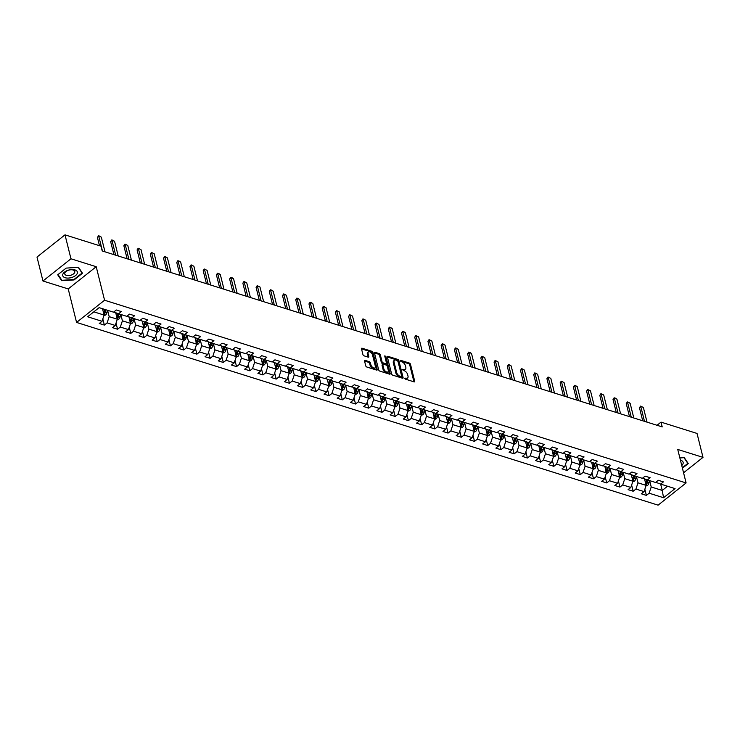 <?xml version="1.0" encoding="UTF-8"?>
<svg xmlns="http://www.w3.org/2000/svg" width="740" height="740" viewBox="0 0 740 740"><rect width="100%" height="100%" fill="white"/><g stroke="black" fill="none" stroke-linecap="round" stroke-linejoin="round"><path stroke-width="1.11" d="M404.512 378.26L405.252 379.093L414.095 381.877A1.138 0.629 51.6 0 0 414.567 381.831A1.138 0.629 51.6 0 0 414.696 381.193L410.478 364.284A1.138 0.629 51.6 0 0 409.405 363.081L400.571 360.306L400.155 360.778L402.042 361.98A3.645 2.026 51.6 0 1 405.455 365.819L405.807 367.234A3.645 2.026 51.6 0 1 405.409 369.251A3.645 2.026 51.6 0 1 403.892 369.399L402.329 369.519L404.225 370.712A3.645 2.026 51.6 0 1 407.629 374.56L407.981 375.966A3.645 2.026 51.6 0 1 407.592 377.992A3.645 2.026 51.6 0 1 406.075 378.14L404.512 378.26M365.153 360.389A1.138 0.629 51.6 0 0 364.681 360.436A1.138 0.629 51.6 0 0 364.552 361.065L365.736 365.81A1.138 0.629 51.6 0 0 366.8 367.012L376.623 370.102A1.138 0.629 51.6 0 0 377.095 370.055A1.138 0.629 51.6 0 0 377.215 369.417L372.997 352.508A1.138 0.629 51.6 0 0 371.933 351.306L362.119 348.226A1.138 0.629 51.6 0 0 361.647 348.272A1.138 0.629 51.6 0 0 361.518 348.901L362.952 354.636A1.138 0.629 51.6 0 0 364.015 355.829L368.215 357.152A1.138 0.629 51.6 0 0 368.687 357.106A1.138 0.629 51.6 0 0 368.816 356.476L368.104 353.628A3.052 1.693 51.6 0 1 368.437 351.944A3.052 1.693 51.6 0 1 370.721 352.36A3.052 1.693 51.6 0 1 372.553 355.034L375.328 366.161A3.052 1.693 51.6 0 1 375.004 367.854A3.052 1.693 51.6 0 1 372.72 367.438A3.052 1.693 51.6 0 1 370.879 364.764L370.416 362.914A1.138 0.629 51.6 0 0 369.353 361.712L365.153 360.389L364.524 360.889M96.219 266.714L70.966 258.787L65 234.848L37 257.058L42.966 280.996L68.219 288.924L76.572 322.437L104.571 300.227L96.219 266.714L68.219 288.924M683.566 472.786L703 457.366L677.748 449.439L686.1 482.943L104.571 300.227M703 457.366L697.034 433.437L661.014 422.124L657.028 425.278M65 234.848L101.01 246.17L102.203 250.953L662.207 426.906L661.014 422.124M391.608 373.94A1.138 0.629 51.6 0 0 392.672 375.143L402.486 378.223A1.138 0.629 51.6 0 0 402.967 378.177A1.138 0.629 51.6 0 0 403.087 377.548L398.869 360.639A1.138 0.629 51.6 0 0 397.805 359.437L387.991 356.347A1.138 0.629 51.6 0 0 387.51 356.393A1.138 0.629 51.6 0 0 387.39 357.032L391.608 373.94M389.555 374.163L379.74 371.082A1.138 0.629 51.6 0 1 378.677 369.88L374.459 352.962A1.138 0.629 51.6 0 1 374.579 352.332A1.138 0.629 51.6 0 1 375.05 352.286L379.25 353.609A1.138 0.629 51.6 0 1 380.323 354.802L382.034 361.666A1.138 0.629 51.6 0 0 383.098 362.868L385.882 363.747A1.138 0.629 51.6 0 0 386.354 363.692A1.138 0.629 51.6 0 0 386.483 363.062L384.698 355.921L385.864 356.292L390.156 373.487A1.138 0.629 51.6 0 1 390.026 374.116A1.138 0.629 51.6 0 1 389.555 374.163M76.572 322.437L658.101 505.152L686.1 482.943M104.349 325.082L107.115 322.89L115.246 325.452L112.489 327.644L117.567 329.235L120.333 327.052L128.464 329.605L125.708 331.798L130.795 333.389L133.552 331.206L141.692 333.759L138.926 335.951L144.013 337.551L146.77 335.359L154.91 337.912L152.144 340.104L157.232 341.704L159.997 339.512L168.128 342.065L165.371 344.257L170.45 345.858L173.215 343.665L181.346 346.218L178.59 348.411L183.668 350.011L186.434 347.818L194.574 350.371L191.808 352.564L196.896 354.164L199.652 351.972L207.792 354.525L205.026 356.717L210.114 358.317L212.87 356.125L221.01 358.678L218.245 360.87L223.332 362.471L226.098 360.278L234.228 362.831L231.472 365.024L236.55 366.624L239.316 364.432L247.447 366.985L244.69 369.177L249.778 370.777L252.534 368.585L260.674 371.147L257.909 373.33L262.996 374.93L265.752 372.738L273.893 375.3L271.127 377.483L276.214 379.084L278.98 376.891L287.111 379.454L284.354 381.646L289.433 383.237L292.198 381.045L300.329 383.607L297.572 385.799L302.66 387.39L305.417 385.198L313.557 387.76L310.791 389.952L315.878 391.543L318.635 389.36L326.775 391.913L324.009 394.106L329.096 395.697L331.862 393.514L339.993 396.067L337.236 398.259L342.315 399.85L345.081 397.667L353.211 400.22L350.455 402.412L355.533 404.012L358.299 401.82L366.439 404.373L363.673 406.565L368.761 408.166L371.517 405.973L379.657 408.526L376.891 410.719L381.979 412.319L384.745 410.127L392.875 412.68L390.11 414.872L395.197 416.472L397.963 414.28L406.094 416.833L403.337 419.025L408.415 420.625L411.181 418.433L419.312 420.986L416.555 423.178L421.643 424.779L424.399 422.586L432.539 425.139L429.774 427.332L434.861 428.932L437.618 426.74L445.757 429.293L442.992 431.485L448.079 433.085L450.845 430.893L458.976 433.455L456.219 435.638L461.298 437.238L464.063 435.046L472.194 437.608L469.438 439.791L474.525 441.392L477.282 439.199L485.421 441.762L482.656 443.945L487.743 445.545L490.5 443.353L498.64 445.915L495.874 448.107L500.962 449.698L503.727 447.506L511.858 450.068L509.102 452.26L514.18 453.851L516.946 451.659L525.076 454.221L522.32 456.414L527.398 458.005L530.164 455.822L538.304 458.375L535.538 460.567L540.626 462.158L543.382 459.975L551.522 462.528L548.756 464.72L553.844 466.32L556.61 464.128L564.74 466.681L561.975 468.873L567.062 470.474L569.828 468.281L577.959 470.834L575.202 473.026L580.28 474.627L583.046 472.435L591.186 474.988L588.42 477.18L593.508 478.78L596.264 476.588L604.404 479.141L601.639 481.333L606.726 482.933L609.482 480.741L617.623 483.294L614.857 485.486L619.944 487.087L622.71 484.894L630.841 487.447L628.084 489.64L633.163 491.24L635.928 489.048L644.059 491.601L641.303 493.793L646.39 495.393L649.147 493.201L663.558 497.724L675.056 488.604L660.654 484.08L663.41 481.888L658.323 480.288L655.566 482.48L647.426 479.927L650.192 477.735L645.104 476.135L642.348 478.327L634.208 475.774L636.974 473.582L631.886 471.981L629.12 474.174L620.99 471.621L623.746 469.428L618.668 467.828L615.902 470.02L607.771 467.467L610.528 465.275L605.44 463.675L602.684 465.867L594.544 463.305L597.31 461.122L592.222 459.522L589.466 461.714L581.326 459.151L584.091 456.969L579.004 455.368L576.238 457.561L568.107 454.998L570.864 452.806L565.785 451.215L563.02 453.407L554.889 450.845L557.646 448.653L552.567 447.062L549.802 449.254L541.662 446.692L544.427 444.5L539.34 442.909L536.583 445.101L528.443 442.539L531.209 440.346L526.121 438.755L523.356 440.938L515.225 438.385L517.991 436.193L512.903 434.602L510.138 436.785L502.007 434.232L504.763 432.04L499.685 430.44L496.919 432.632L488.779 430.079L491.545 427.887L486.457 426.286L483.701 428.479L475.561 425.925L478.327 423.733L473.239 422.133L470.483 424.325L462.343 421.772L465.108 419.58L460.021 417.98L457.255 420.172L449.125 417.619L451.881 415.427L446.803 413.827L444.037 416.019L435.906 413.466L438.663 411.274L433.575 409.673L430.819 411.865L422.679 409.312L425.445 407.12L420.357 405.52L417.601 407.712L409.461 405.159L412.226 402.967L407.139 401.367L404.373 403.559L396.242 401.006L398.999 398.814L393.921 397.214L391.155 399.406L383.024 396.844L385.781 394.661L380.693 393.06L377.937 395.253L369.796 392.69L372.562 390.507L367.475 388.907L364.718 391.099L356.578 388.537L359.344 386.345L354.257 384.754L351.491 386.946L343.36 384.384L346.117 382.192L341.038 380.601L338.272 382.793L330.142 380.231L332.898 378.038L327.82 376.447L325.054 378.63L316.914 376.077L319.68 373.885L314.593 372.294L311.836 374.477L303.696 371.924L306.462 369.732L301.374 368.132L298.618 370.324L290.478 367.771L293.243 365.579L288.156 363.978L285.39 366.171L277.26 363.618L280.016 361.425L274.938 359.825L272.172 362.017L264.041 359.464L266.798 357.272L261.71 355.672L258.954 357.864L250.814 355.311L253.579 353.119L248.492 351.519L245.736 353.711L237.596 351.158L240.361 348.966L235.274 347.365L232.508 349.558L224.377 347.005L227.134 344.812L222.056 343.212L219.29 345.404L211.159 342.851L213.916 340.659L208.828 339.059L206.072 341.251L197.931 338.698L200.697 336.506L195.61 334.906L192.853 337.098L184.713 334.536L187.479 332.353L182.392 330.752L179.626 332.945L171.495 330.382L174.251 328.199L169.173 326.599L166.408 328.791L158.277 326.229L161.033 324.046L155.955 322.446L153.189 324.638L145.049 322.076L147.815 319.884L142.728 318.293L139.971 320.485L131.831 317.923L134.597 315.73L129.509 314.139L126.744 316.332L118.613 313.769L121.379 311.577L116.291 309.986L113.525 312.169L99.123 307.646L87.616 316.766L102.028 321.299L99.262 323.491L104.349 325.082L102.814 318.931M115.699 312.724L117.318 319.218L109.187 316.664L107.596 310.31M114.413 311.466L114.635 312.345L118.613 313.769M109.187 316.664L107.115 322.89M117.318 319.218L115.246 325.452M128.917 316.877L130.536 323.371L122.405 320.818L120.824 314.463M127.632 315.629L127.854 316.498L131.831 317.923M122.405 320.818L120.333 327.052M130.536 323.371L128.464 329.605M142.145 321.031L143.763 327.524L135.624 324.971L134.042 318.616M140.859 319.782L141.072 320.651L145.049 322.076M135.624 324.971L133.552 331.206M143.763 327.524L141.692 333.759M155.363 325.184L156.982 331.677L148.842 329.124L147.26 322.769M154.077 323.935L154.29 324.805L158.277 326.229M148.842 329.124L146.77 335.359M156.982 331.677L154.91 337.912M168.581 329.337L170.2 335.84L162.069 333.278L160.478 326.923M167.296 328.088L167.508 328.958L171.495 330.382M162.069 333.278L159.997 339.512M170.2 335.84L168.128 342.065M181.799 333.5L183.418 339.993L175.287 337.431L173.697 331.076M180.514 332.242L180.736 333.111L184.713 334.536M175.287 337.431L173.215 343.665M183.418 339.993L181.346 346.218M195.018 337.653L196.646 344.146L188.506 341.584L186.924 335.229M193.732 336.395L193.954 337.264L197.931 338.698M188.506 341.584L186.434 347.818M196.646 344.146L194.574 350.371M208.245 341.806L209.864 348.3L201.724 345.737L200.142 339.392M206.96 340.548L207.172 341.418L211.159 342.851M201.724 345.737L199.652 351.972M209.864 348.3L207.792 354.525M221.464 345.959L223.082 352.453L214.942 349.891L213.361 343.545M220.178 344.701L220.391 345.571L224.377 347.005M214.942 349.891L212.87 356.125M223.082 352.453L221.01 358.678M234.682 350.113L236.301 356.606L228.17 354.053L226.579 347.698M233.396 348.855L233.618 349.724L237.596 351.158M228.17 354.053L226.098 360.278M236.301 356.606L234.228 362.831M247.9 354.266L249.519 360.759L241.388 358.206L239.806 351.851M246.614 353.008L246.836 353.877L250.814 355.311M241.388 358.206L239.316 364.432M249.519 360.759L247.447 366.985M261.127 358.419L262.746 364.913L254.606 362.36L253.025 356.005M259.842 357.161L260.055 358.031L264.041 359.464M254.606 362.36L252.534 368.585M262.746 364.913L260.674 371.147M274.346 362.572L275.964 369.066L267.825 366.513L266.243 360.158M273.06 361.314L273.273 362.193L277.26 363.618M267.825 366.513L265.752 372.738M275.964 369.066L273.893 375.3M287.564 366.726L289.183 373.219L281.052 370.666L279.461 364.311M286.278 365.468L286.5 366.346L290.478 367.771M281.052 370.666L278.98 376.891M289.183 373.219L287.111 379.454M300.782 370.879L302.401 377.372L294.27 374.819L292.689 368.464M299.496 369.621L299.719 370.5L303.696 371.924M294.27 374.819L292.198 381.045M302.401 377.372L300.329 383.607M314.01 375.032L315.629 381.526L307.489 378.973L305.907 372.618M312.724 373.774L312.937 374.653L316.914 376.077M307.489 378.973L305.417 385.198M315.629 381.526L313.557 387.76M327.228 379.185L328.847 385.679L320.707 383.126L319.125 376.771M325.942 377.927L326.155 378.806L330.142 380.231M320.707 383.126L318.635 389.36M328.847 385.679L326.775 391.913M340.446 383.339L342.065 389.832L333.934 387.279L332.343 380.924M339.161 382.09L339.382 382.959L343.36 384.384M333.934 387.279L331.862 393.514M342.065 389.832L339.993 396.067M353.664 387.492L355.283 393.985L347.153 391.432L345.571 385.078M352.379 386.243L352.601 387.113L356.578 388.537M347.153 391.432L345.081 397.667M355.283 393.985L353.211 400.22M366.883 391.645L368.511 398.148L360.371 395.586L358.789 389.231M365.597 390.396L365.819 391.266L369.796 392.69M360.371 395.586L358.299 401.82M368.511 398.148L366.439 404.373M380.11 395.798L381.729 402.301L373.589 399.739L372.007 393.384M378.825 394.55L379.037 395.419L383.024 396.844M373.589 399.739L371.517 405.973M381.729 402.301L379.657 408.526M393.329 399.961L394.947 406.454L386.807 403.892L385.226 397.537M392.043 398.703L392.256 399.572L396.242 401.006M386.807 403.892L384.745 410.127M394.947 406.454L392.875 412.68M406.547 404.114L408.166 410.608L400.035 408.045L398.444 401.69M405.261 402.856L405.483 403.726L409.461 405.159M400.035 408.045L397.963 414.28M408.166 410.608L406.094 416.833M419.765 408.267L421.384 414.761L413.253 412.199L411.671 405.853M418.479 407.009L418.701 407.879L422.679 409.312M413.253 412.199L411.181 418.433M421.384 414.761L419.312 420.986M432.993 412.421L434.611 418.914L426.471 416.352L424.889 410.006M431.707 411.163L431.92 412.032L435.906 413.466M426.471 416.352L424.399 422.586M434.611 418.914L432.539 425.139M446.211 416.574L447.829 423.067L439.69 420.514L438.108 414.16M444.925 415.316L445.138 416.185L449.125 417.619M439.69 420.514L437.618 426.74M447.829 423.067L445.757 429.293M459.429 420.727L461.048 427.221L452.917 424.668L451.326 418.313M458.143 419.469L458.365 420.339L462.343 421.772M452.917 424.668L450.845 430.893M461.048 427.221L458.976 433.455M472.647 424.88L474.266 431.374L466.135 428.821L464.554 422.466M471.362 423.622L471.584 424.492L475.561 425.925M466.135 428.821L464.063 435.046M474.266 431.374L472.194 437.608M485.875 429.034L487.493 435.527L479.354 432.974L477.772 426.619M484.589 427.776L484.802 428.654L488.779 430.079M479.354 432.974L477.282 439.199M487.493 435.527L485.421 441.762M499.093 433.187L500.712 439.68L492.572 437.127L490.99 430.773M497.807 431.929L498.02 432.808L502.007 434.232M492.572 437.127L490.5 443.353M500.712 439.68L498.64 445.915M512.311 437.34L513.93 443.834L505.799 441.281L504.208 434.926M511.026 436.082L511.248 436.961L515.225 438.385M505.799 441.281L503.727 447.506M513.93 443.834L511.858 450.068M525.529 441.493L527.148 447.987L519.018 445.434L517.436 439.079M524.244 440.235L524.466 441.114L528.443 442.539M519.018 445.434L516.946 451.659M527.148 447.987L525.076 454.221M538.757 445.647L540.376 452.14L532.236 449.587L530.654 443.232M537.462 444.398L537.684 445.267L541.662 446.692M532.236 449.587L530.164 455.822M540.376 452.14L538.304 458.375M551.975 449.8L553.594 456.293L545.454 453.74L543.872 447.386M550.69 448.551L550.902 449.421L554.889 450.845M545.454 453.74L543.382 459.975M553.594 456.293L551.522 462.528M565.193 453.953L566.812 460.447L558.682 457.894L557.091 451.539M563.908 452.704L564.12 453.574L568.107 454.998M558.682 457.894L556.61 464.128M566.812 460.447L564.74 466.681M578.412 458.106L580.03 464.609L571.9 462.047L570.309 455.692M577.126 456.858L577.348 457.727L581.326 459.151M571.9 462.047L569.828 468.281M580.03 464.609L577.959 470.834M591.63 462.26L593.258 468.762L585.118 466.2L583.536 459.845M590.344 461.011L590.566 461.88L594.544 463.305M585.118 466.2L583.046 472.435M593.258 468.762L591.186 474.988M604.857 466.422L606.476 472.916L598.336 470.353L596.755 463.999M603.572 465.164L603.785 466.034L607.771 467.467M598.336 470.353L596.264 476.588M606.476 472.916L604.404 479.141M618.076 470.575L619.695 477.069L611.554 474.507L609.973 468.161M616.79 469.317L617.003 470.187L620.99 471.621M611.554 474.507L609.482 480.741M619.695 477.069L617.623 483.294M631.294 474.729L632.913 481.222L624.782 478.66L623.191 472.314M630.008 473.471L630.23 474.34L634.208 475.774M624.782 478.66L622.71 484.894M632.913 481.222L630.841 487.447M644.512 478.882L646.131 485.375L638 482.822L636.418 476.468M643.226 477.624L643.449 478.493L647.426 479.927M638 482.822L635.928 489.048M646.131 485.375L644.059 491.601M656.454 481.777L656.667 482.647L660.654 484.08L662.235 490.435L651.219 486.976L649.637 480.621M651.219 486.976L649.147 493.201M667.526 486.236L662.235 490.435L663.558 497.724M70.966 258.787L42.966 280.996M93.832 311.845L104.1 315.064L102.518 308.71M104.1 315.064L102.028 321.299M644.855 489.233L646.39 495.393M631.627 485.079L633.163 491.24M618.409 480.926L619.944 487.087M605.191 476.773L606.726 482.933M591.972 472.62L593.508 478.78M578.745 468.466L580.28 474.627M565.527 464.313L567.062 470.474M552.308 460.16L553.844 466.32M539.09 456.007L540.626 462.158M525.872 451.853L527.398 458.005M512.644 447.7L514.18 453.851M499.426 443.547L500.962 449.698M486.208 439.394L487.743 445.545M472.99 435.231L474.525 441.392M459.762 431.078L461.298 437.238M446.544 426.925L448.079 433.085M433.325 422.771L434.861 428.932M420.107 418.618L421.643 424.779M406.88 414.465L408.415 420.625M393.661 410.312L395.197 416.472M380.443 406.158L381.979 412.319M367.225 402.005L368.761 408.166M353.998 397.852L355.533 404.012M340.779 393.699L342.315 399.85M327.561 389.545L329.096 395.697M314.343 385.392L315.878 391.543M301.125 381.239L302.66 387.39M287.897 377.086L289.433 383.237M274.679 372.932L276.214 379.084M261.461 368.77L262.996 374.93M248.242 364.617L249.778 370.777M235.015 360.463L236.55 366.624M221.797 356.31L223.332 362.471M208.578 352.157L210.114 358.317M195.36 348.004L196.896 354.164M182.133 343.85L183.668 350.011M168.914 339.697L170.45 345.858M155.696 335.544L157.232 341.704M142.478 331.391L144.013 337.551M129.26 327.237L130.795 333.389M116.032 323.084L117.567 329.235M682.428 468.198L688.255 463.573L684.297 457.662L679.866 457.94M57.711 274.79L61.67 280.7L74.065 279.933L82.492 273.245L78.533 267.325L66.138 268.102L57.711 274.79M61.383 279.554L61.67 280.7M404.614 378.519L405.317 378.741A3.645 2.026 51.6 0 0 406.834 378.593L407.592 377.992M405.409 369.251L404.651 369.852A3.645 2.026 51.6 0 1 403.134 370L402.44 369.778M413.947 381.822A1.138 0.629 51.6 0 0 413.938 381.794L409.72 364.885A1.138 0.629 51.6 0 0 408.656 363.682L400.257 361.046M402.338 378.177A1.138 0.629 51.6 0 0 402.329 378.149L398.111 361.231A1.138 0.629 51.6 0 0 397.047 360.038L387.381 356.995M401.246 376.623L401.663 376.151L397.963 361.305L396.011 360.084A3.645 2.026 51.6 0 0 394.494 360.232A3.645 2.026 51.6 0 0 394.096 362.258L396.631 372.405A3.645 2.026 51.6 0 0 400.044 376.244L401.246 376.623L400.488 377.224L400.932 376.873M394.494 360.232L393.736 360.833A3.645 2.026 51.6 0 0 393.338 362.85L394.096 362.258M400.488 377.224L399.286 376.845A3.645 2.026 51.6 0 1 395.872 373.006L393.338 362.85M374.449 352.934L378.501 354.201L379.25 353.609M386.354 363.692L385.605 364.293A1.138 0.629 51.6 0 1 385.124 364.339L382.339 363.47A1.138 0.629 51.6 0 1 381.276 362.267L379.565 355.404A1.138 0.629 51.6 0 0 378.501 354.201M389.407 374.116A1.138 0.629 51.6 0 0 389.397 374.089L384.809 356.356M383.801 368.788A3.052 1.693 51.6 0 0 385.642 371.452A3.052 1.693 51.6 0 0 387.927 371.868A3.052 1.693 51.6 0 0 388.26 370.185L387.279 366.263A1.138 0.629 51.6 0 0 386.215 365.061L383.422 364.182A1.138 0.629 51.6 0 0 382.95 364.228A1.138 0.629 51.6 0 0 382.83 364.857L383.801 368.788L383.052 369.38A3.052 1.693 51.6 0 0 384.883 372.054A3.052 1.693 51.6 0 0 387.168 372.47L387.927 371.868M382.95 364.228L382.192 364.829A1.138 0.629 51.6 0 0 382.071 365.458L382.83 364.857M383.052 369.38L382.071 365.458M375.004 367.854L374.246 368.455A3.052 1.693 51.6 0 1 371.961 368.039A3.052 1.693 51.6 0 1 370.13 365.366L369.667 363.516A1.138 0.629 51.6 0 0 368.594 362.313L364.552 361.037M368.437 351.944L367.678 352.545A3.052 1.693 51.6 0 0 367.345 354.229L368.104 353.628M368.816 356.476L368.058 357.078A1.138 0.629 51.6 0 0 368.058 357.078L367.345 354.229M376.466 370.055A1.138 0.629 51.6 0 0 376.457 370.019L372.248 353.11A1.138 0.629 51.6 0 0 371.175 351.907L361.518 348.873M645.928 485.995L647.611 485.329A3.08 1.98 -72.6 0 0 648.962 482.887L649.405 480.547M644.919 480.519L645.188 479.122M645.521 483.932L646.538 484.256A3.08 1.98 -72.6 0 0 647.352 482.378L647.796 480.038M646.862 479.724L646.362 482.351A1.563 1.008 107.4 0 1 646.196 482.878L646.538 484.256M646.788 479.696L646.335 482.055A3.08 1.98 107.4 0 1 645.706 483.664M644.485 421.338L640.831 406.686L639.471 407.768L640.59 406.094L643.375 407.481L647.028 422.133M642.709 420.783L639.471 407.768M643.375 407.481L640.59 406.094M687.636 462.639L687.83 463.407L682.317 467.773M683.991 457.681L687.83 463.407M681.753 465.516A7.548 3.978 166 0 0 680.421 460.16M65.139 277.722A7.548 3.978 166 0 0 75.563 275.558A7.548 3.978 166 0 0 74.971 269.924A7.548 3.978 166 0 0 64.547 272.089A7.548 3.978 166 0 0 65.139 277.722M66.406 275.363A5.162 2.72 166 0 0 72.132 274.734A5.162 2.72 166 0 0 74.786 271.441A5.162 2.72 166 0 0 73.14 270.017A5.162 2.72 166 0 0 67.405 270.646A5.162 2.72 166 0 0 64.759 273.939A5.162 2.72 166 0 0 66.406 275.363M78.227 267.344L82.057 273.069L73.889 279.554L61.883 280.303L58.044 274.577L66.212 268.093M81.872 272.311L82.057 273.069M632.709 481.842L634.393 481.176A3.08 1.98 -72.6 0 0 635.743 478.734L636.187 476.394M631.701 476.366L631.969 474.969M632.302 479.779L633.32 480.103A3.08 1.98 -72.6 0 0 634.134 478.225L634.578 475.885M633.644 475.57L633.144 478.197A1.563 1.008 107.4 0 1 632.977 478.724L633.32 480.103M633.57 475.543L633.116 477.901A3.08 1.98 107.4 0 1 632.487 479.511M619.491 477.688L621.165 477.023A3.08 1.98 -72.6 0 0 622.525 474.58L622.969 472.24M618.483 472.213L618.751 470.816M619.084 475.626L620.101 475.95A3.08 1.98 -72.6 0 0 620.916 474.072L621.36 471.732M620.425 471.417L619.916 474.044A1.563 1.008 107.4 0 1 619.75 474.571L620.101 475.95M620.342 471.389L619.898 473.748A3.08 1.98 107.4 0 1 619.269 475.358M631.257 417.184L627.613 402.532L626.244 403.615L627.363 401.94L628.639 402.338L630.147 403.328L633.801 417.98M629.49 416.629L626.244 403.615M630.147 403.328L627.363 401.94M618.039 413.031L614.385 398.379L613.025 399.461L614.145 397.787L615.421 398.185L616.929 399.175L620.582 413.827M616.272 412.476L613.025 399.461M616.929 399.175L614.145 397.787M606.264 473.535L607.947 472.869A3.08 1.98 -72.6 0 0 609.307 470.418L609.751 468.087M605.265 468.05L605.533 466.663M605.857 471.473L606.874 471.796A3.08 1.98 -72.6 0 0 607.688 469.918L608.141 467.578M607.198 467.264L606.698 469.891A1.563 1.008 107.4 0 1 606.532 470.418L606.874 471.796M607.124 467.236L606.671 469.595A3.08 1.98 107.4 0 1 606.051 471.204M593.045 469.382L594.729 468.716A3.08 1.98 -72.6 0 0 596.079 466.265L596.523 463.934M592.046 463.897L592.305 462.509M592.638 467.319L593.656 467.643A3.08 1.98 -72.6 0 0 594.47 465.765L594.914 463.425M593.98 463.101L593.48 465.728A1.563 1.008 107.4 0 1 593.313 466.265L593.656 467.643M593.905 463.083L593.452 465.442A3.08 1.98 107.4 0 1 592.823 467.051M579.827 465.229L581.51 464.563A3.08 1.98 -72.6 0 0 582.861 462.112L583.305 459.781M578.819 459.743L579.087 458.356M579.42 463.166L580.438 463.49A3.08 1.98 -72.6 0 0 581.252 461.612L581.696 459.272M580.761 458.948L580.262 461.575A1.563 1.008 107.4 0 1 580.095 462.112L580.438 463.49M580.687 458.93L580.234 461.288A3.08 1.98 107.4 0 1 579.605 462.898M604.821 408.878L601.167 394.226L599.807 395.308L600.926 393.634L603.711 395.021L607.364 409.673M603.054 408.323L599.807 395.308M603.711 395.021L600.926 393.634M591.602 404.725L587.949 390.072L586.589 391.155L587.708 389.481L590.492 390.868L594.146 405.52M589.826 404.16L586.589 391.155M590.492 390.868L587.708 389.481M578.384 400.571L574.73 385.919L573.361 387.002L574.481 385.327L575.757 385.725L577.265 386.715L580.918 401.367M576.608 400.007L573.361 387.002M577.265 386.715L574.481 385.327M565.157 396.409L561.503 381.766L560.143 382.848L561.262 381.165L564.047 382.562L567.7 397.214M563.39 395.854L560.143 382.848M564.047 382.562L561.262 381.165M551.938 392.256L548.284 377.613L546.925 378.686L548.044 377.012L550.828 378.408L554.482 393.06M550.172 391.7L546.925 378.686M550.828 378.408L548.044 377.012M538.72 388.102L535.066 373.46L533.707 374.532L534.826 372.858L537.61 374.255L541.264 388.907M536.944 387.547L533.707 374.532M537.61 374.255L534.826 372.858M525.502 383.949L521.848 369.306L520.479 370.379L521.607 368.705L522.875 369.103L524.392 370.102L528.036 384.754M523.726 383.394L520.479 370.379M524.392 370.102L521.607 368.705M512.274 379.796L508.621 365.144L507.261 366.226L508.38 364.552L509.657 364.95L511.164 365.949L514.818 380.601M510.507 379.241L507.261 366.226M511.164 365.949L508.38 364.552M499.056 375.643L495.402 360.99L494.043 362.073L495.162 360.399L497.946 361.795L501.6 376.438M497.289 375.088L494.043 362.073M497.946 361.795L495.162 360.399M485.838 371.489L482.184 356.837L480.824 357.92L481.944 356.245L484.728 357.642L488.382 372.285M484.071 370.934L480.824 357.92M484.728 357.642L481.944 356.245M472.62 367.336L468.966 352.684L467.606 353.766L468.725 352.092L469.993 352.49L471.51 353.489L475.154 368.132M470.844 366.781L467.606 353.766M471.51 353.489L468.725 352.092M459.392 363.183L455.748 348.531L454.379 349.613L455.498 347.939L456.774 348.337L458.282 349.336L461.936 363.978M457.625 362.628L454.379 349.613M458.282 349.336L455.498 347.939M446.174 359.029L442.52 344.378L441.16 345.46L442.279 343.786L443.556 344.183L445.064 345.182L448.718 359.825M444.407 358.475L441.16 345.46M445.064 345.182L442.279 343.786M432.956 354.876L429.302 340.224L427.942 341.307L429.061 339.632L431.846 341.02L435.499 355.672M431.189 354.321L427.942 341.307M431.846 341.02L429.061 339.632M419.737 350.723L416.084 336.071L414.724 337.153L415.843 335.479L418.627 336.867L422.281 351.519M417.961 350.168L414.724 337.153M418.627 336.867L415.843 335.479M406.51 346.57L402.865 331.918L401.496 333L402.615 331.326L403.892 331.724L405.4 332.713L409.054 347.365M404.743 346.015L401.496 333M405.4 332.713L402.615 331.326M393.292 342.417L389.638 327.764L388.278 328.847L389.397 327.173L390.674 327.57L392.182 328.56L395.835 343.212M391.525 341.852L388.278 328.847M392.182 328.56L389.397 327.173M380.073 338.263L376.42 323.611L375.06 324.693L376.179 323.019L378.963 324.407L382.617 339.059M378.307 337.699L375.06 324.693M378.963 324.407L376.179 323.019M366.855 334.101L363.201 319.458L361.841 320.54L362.961 318.857L365.745 320.254L369.399 334.906M365.079 333.546L361.841 320.54M365.745 320.254L362.961 318.857M566.609 461.075L568.292 460.41A3.08 1.98 -72.6 0 0 569.643 457.958L570.087 455.627M565.601 455.59L565.869 454.203M566.202 459.013L567.219 459.337A3.08 1.98 -72.6 0 0 568.033 457.459L568.477 455.118M567.543 454.795L567.034 457.422A1.563 1.008 107.4 0 1 566.868 457.958L567.219 459.337M567.469 454.767L567.016 457.135A3.08 1.98 107.4 0 1 566.387 458.745M553.381 456.922L555.065 456.256A3.08 1.98 -72.6 0 0 556.424 453.805L556.869 451.474M552.382 451.437L552.651 450.04M552.974 454.86L553.992 455.174A3.08 1.98 -72.6 0 0 554.815 453.306L555.259 450.965M554.316 450.642L553.816 453.269A1.563 1.008 107.4 0 1 553.649 453.805L553.992 455.174M554.241 450.614L553.798 452.982A3.08 1.98 107.4 0 1 553.168 454.591M540.163 452.76L541.846 452.094A3.08 1.98 -72.6 0 0 543.197 449.652L543.65 447.312M539.164 447.284L539.423 445.887M539.756 450.706L540.774 451.021A3.08 1.98 -72.6 0 0 541.587 449.143L542.032 446.812M541.097 446.488L540.598 449.115A1.563 1.008 107.4 0 1 540.431 449.643L540.774 451.021M541.023 446.461L540.57 448.829A3.08 1.98 107.4 0 1 539.941 450.429M526.945 448.607L528.628 447.94A3.08 1.98 -72.6 0 0 529.979 445.499L530.423 443.158M525.937 443.131L526.205 441.734M526.538 446.553L527.555 446.868A3.08 1.98 -72.6 0 0 528.369 444.99L528.813 442.659M527.879 442.335L527.38 444.962A1.563 1.008 107.4 0 1 527.213 445.489L527.555 446.868M527.805 442.307L527.352 444.675A3.08 1.98 107.4 0 1 526.723 446.276M513.726 444.453L515.41 443.787A3.08 1.98 -72.6 0 0 516.76 441.345L517.205 439.005M512.718 438.977L512.987 437.581M513.32 442.4L514.337 442.714A3.08 1.98 -72.6 0 0 515.151 440.837L515.595 438.506M514.661 438.182L514.152 440.809A1.563 1.008 107.4 0 1 513.995 441.336L514.337 442.714M514.587 438.154L514.134 440.522A3.08 1.98 107.4 0 1 513.505 442.122M500.508 440.3L502.183 439.634A3.08 1.98 -72.6 0 0 503.542 437.192L503.986 434.852M499.5 434.824L499.768 433.427M500.101 438.246L501.11 438.561A3.08 1.98 -72.6 0 0 501.933 436.683L502.377 434.352M501.433 434.029L500.934 436.656A1.563 1.008 107.4 0 1 500.767 437.183L501.11 438.561M501.359 434.001L500.915 436.369A3.08 1.98 107.4 0 1 500.286 437.969M487.281 436.147L488.964 435.481A3.08 1.98 -72.6 0 0 490.315 433.039L490.768 430.699M486.282 430.671L486.541 429.274M486.874 434.093L487.891 434.408A3.08 1.98 -72.6 0 0 488.705 432.53L489.159 430.199M488.215 429.875L487.716 432.502A1.563 1.008 107.4 0 1 487.549 433.029L487.891 434.408M488.141 429.848L487.688 432.216A3.08 1.98 107.4 0 1 487.068 433.816M474.062 431.993L475.746 431.328A3.08 1.98 -72.6 0 0 477.096 428.886L477.541 426.545M473.054 426.518L473.322 425.121M473.655 429.94L474.673 430.255A3.08 1.98 -72.6 0 0 475.487 428.377L475.931 426.036M474.997 425.722L474.497 428.349A1.563 1.008 107.4 0 1 474.331 428.876L474.673 430.255M474.923 425.694L474.47 428.062A3.08 1.98 107.4 0 1 473.841 429.663M460.844 427.84L462.528 427.174A3.08 1.98 -72.6 0 0 463.878 424.732L464.322 422.392M459.836 422.364L460.104 420.968M460.437 425.778L461.455 426.101A3.08 1.98 -72.6 0 0 462.269 424.224L462.713 421.883M461.779 421.569L461.279 424.196A1.563 1.008 107.4 0 1 461.113 424.723L461.455 426.101M461.704 421.541L461.251 423.909A3.08 1.98 107.4 0 1 460.622 425.509M447.626 423.687L449.3 423.021A3.08 1.98 -72.6 0 0 450.66 420.579L451.104 418.239M446.618 418.211L446.886 416.814M447.219 421.624L448.237 421.948A3.08 1.98 -72.6 0 0 449.05 420.07L449.495 417.73M448.551 417.416L448.052 420.043A1.563 1.008 107.4 0 1 447.885 420.57L448.237 421.948M448.477 417.388L448.033 419.746A3.08 1.98 107.4 0 1 447.404 421.356M434.399 419.534L436.082 418.868A3.08 1.98 -72.6 0 0 437.433 416.426L437.886 414.086M433.4 414.058L433.668 412.661M433.992 417.471L435.009 417.795A3.08 1.98 -72.6 0 0 435.823 415.917L436.276 413.577M435.333 413.262L434.833 415.889A1.563 1.008 107.4 0 1 434.667 416.417L435.009 417.795M435.259 413.235L434.805 415.593A3.08 1.98 107.4 0 1 434.186 417.203M421.18 415.381L422.864 414.714A3.08 1.98 -72.6 0 0 424.214 412.273L424.658 409.932M420.181 409.904L420.44 408.508M420.773 413.318L421.791 413.642A3.08 1.98 -72.6 0 0 422.605 411.764L423.049 409.424M422.115 409.109L421.615 411.736A1.563 1.008 107.4 0 1 421.449 412.263L421.791 413.642M422.041 409.081L421.587 411.44A3.08 1.98 107.4 0 1 420.958 413.05M407.962 411.227L409.646 410.561A3.08 1.98 -72.6 0 0 410.996 408.119L411.44 405.779M406.954 405.751L407.222 404.355M407.555 409.164L408.572 409.488A3.08 1.98 -72.6 0 0 409.387 407.611L409.831 405.27M408.896 404.956L408.397 407.583A1.563 1.008 107.4 0 1 408.23 408.11L408.572 409.488M408.822 404.928L408.369 407.287A3.08 1.98 107.4 0 1 407.74 408.896M394.744 407.074L396.418 406.408A3.08 1.98 -72.6 0 0 397.778 403.957L398.222 401.626M393.736 401.589L394.004 400.201M394.337 405.011L395.354 405.335A3.08 1.98 -72.6 0 0 396.168 403.457L396.612 401.117M395.678 400.803L395.169 403.43A1.563 1.008 107.4 0 1 395.003 403.957L395.354 405.335M395.604 400.775L395.151 403.134A3.08 1.98 107.4 0 1 394.522 404.743M381.516 402.921L383.2 402.255A3.08 1.98 -72.6 0 0 384.56 399.804L385.004 397.473M380.517 397.436L380.786 396.048M381.109 400.858L382.127 401.182A3.08 1.98 -72.6 0 0 382.941 399.304L383.394 396.964M382.45 396.64L381.951 399.267A1.563 1.008 107.4 0 1 381.785 399.804L382.127 401.182M382.377 396.621L381.933 398.98A3.08 1.98 107.4 0 1 381.304 400.59M368.298 398.768L369.982 398.101A3.08 1.98 -72.6 0 0 371.332 395.65L371.785 393.319M367.299 393.282L367.558 391.895M367.891 396.705L368.909 397.029A3.08 1.98 -72.6 0 0 369.723 395.151L370.167 392.811M369.232 392.487L368.733 395.114A1.563 1.008 107.4 0 1 368.566 395.65L368.909 397.029M369.158 392.468L368.705 394.827A3.08 1.98 107.4 0 1 368.076 396.437M355.08 394.614L356.763 393.948A3.08 1.98 -72.6 0 0 358.114 391.497L358.558 389.166M354.072 389.129L354.34 387.732M354.673 392.552L355.69 392.866A3.08 1.98 -72.6 0 0 356.504 390.998L356.948 388.657M356.014 388.334L355.514 390.961A1.563 1.008 107.4 0 1 355.348 391.497L355.69 392.866M355.94 388.306L355.487 390.674A3.08 1.98 107.4 0 1 354.858 392.283M341.861 390.461L343.545 389.795A3.08 1.98 -72.6 0 0 344.896 387.344L345.339 385.013M340.853 384.976L341.121 383.579M341.454 388.398L342.472 388.713A3.08 1.98 -72.6 0 0 343.286 386.844L343.73 384.504M342.796 384.18L342.287 386.807A1.563 1.008 107.4 0 1 342.13 387.335L342.472 388.713M342.722 384.153L342.269 386.521A3.08 1.98 107.4 0 1 341.639 388.13M328.643 386.299L330.318 385.632A3.08 1.98 -72.6 0 0 331.677 383.19L332.121 380.85M327.635 380.822L327.903 379.426M328.227 384.245L329.245 384.56A3.08 1.98 -72.6 0 0 330.068 382.682L330.512 380.351M329.568 380.027L329.069 382.654A1.563 1.008 107.4 0 1 328.902 383.181L329.245 384.56M329.494 379.999L329.05 382.367A3.08 1.98 107.4 0 1 328.421 383.968M315.416 382.145L317.099 381.479A3.08 1.98 -72.6 0 0 318.45 379.037L318.903 376.697M314.417 376.669L314.676 375.272M315.009 380.092L316.026 380.406A3.08 1.98 -72.6 0 0 316.84 378.529L317.293 376.197M316.35 375.874L315.851 378.501A1.563 1.008 107.4 0 1 315.684 379.028L316.026 380.406M316.276 375.846L315.823 378.214A3.08 1.98 107.4 0 1 315.203 379.814M302.197 377.992L303.881 377.326A3.08 1.98 -72.6 0 0 305.232 374.884L305.675 372.544M301.189 372.516L301.457 371.119M301.791 375.939L302.808 376.253A3.08 1.98 -72.6 0 0 303.622 374.375L304.066 372.044M303.132 371.721L302.632 374.348A1.563 1.008 107.4 0 1 302.466 374.875L302.808 376.253M303.058 371.693L302.605 374.061A3.08 1.98 107.4 0 1 301.976 375.661M288.979 373.839L290.663 373.173A3.08 1.98 -72.6 0 0 292.013 370.731L292.457 368.391M287.971 368.363L288.239 366.966M288.572 371.785L289.59 372.1A3.08 1.98 -72.6 0 0 290.404 370.222L290.848 367.891M289.914 367.567L289.414 370.194A1.563 1.008 107.4 0 1 289.248 370.721L289.59 372.1M289.839 367.539L289.386 369.907A3.08 1.98 107.4 0 1 288.757 371.508M275.761 369.686L277.435 369.019A3.08 1.98 -72.6 0 0 278.795 366.578L279.239 364.237M274.753 364.21L275.021 362.813M275.354 367.632L276.362 367.947A3.08 1.98 -72.6 0 0 277.186 366.069L277.63 363.738M276.686 363.414L276.187 366.041A1.563 1.008 107.4 0 1 276.02 366.568L276.362 367.947M276.612 363.386L276.168 365.754A3.08 1.98 107.4 0 1 275.539 367.355M262.534 365.532L264.217 364.866A3.08 1.98 -72.6 0 0 265.568 362.424L266.021 360.084M261.535 360.056L261.803 358.66M262.127 363.47L263.144 363.793A3.08 1.98 -72.6 0 0 263.958 361.916L264.411 359.575M263.468 359.261L262.968 361.888A1.563 1.008 107.4 0 1 262.802 362.415L263.144 363.793M263.394 359.233L262.94 361.601A3.08 1.98 107.4 0 1 262.321 363.201M249.315 361.379L250.999 360.713A3.08 1.98 -72.6 0 0 252.349 358.271L252.793 355.931M248.316 355.903L248.575 354.506M248.908 359.316L249.926 359.64A3.08 1.98 -72.6 0 0 250.74 357.762L251.184 355.422M250.25 355.108L249.75 357.735A1.563 1.008 107.4 0 1 249.584 358.262L249.926 359.64M250.175 355.08L249.722 357.448A3.08 1.98 107.4 0 1 249.093 359.048M236.097 357.226L237.781 356.56A3.08 1.98 -72.6 0 0 239.131 354.118L239.575 351.778M235.089 351.75L235.357 350.353M235.69 355.163L236.708 355.487A3.08 1.98 -72.6 0 0 237.521 353.609L237.965 351.269M237.031 350.954L236.532 353.581A1.563 1.008 107.4 0 1 236.365 354.108L236.708 355.487M236.957 350.927L236.504 353.285A3.08 1.98 107.4 0 1 235.875 354.895M222.879 353.072L224.553 352.407A3.08 1.98 -72.6 0 0 225.913 349.964L226.357 347.624M221.871 347.596L222.139 346.2M222.472 351.01L223.489 351.334A3.08 1.98 -72.6 0 0 224.303 349.456L224.747 347.115M223.813 346.801L223.304 349.428A1.563 1.008 107.4 0 1 223.138 349.955L223.489 351.334M223.73 346.773L223.286 349.132A3.08 1.98 107.4 0 1 222.657 350.742M209.651 348.919L211.335 348.253A3.08 1.98 -72.6 0 0 212.695 345.811L213.138 343.471M208.652 343.443L208.921 342.046M209.244 346.857L210.262 347.18A3.08 1.98 -72.6 0 0 211.076 345.303L211.529 342.962M210.585 342.648L210.086 345.275A1.563 1.008 107.4 0 1 209.919 345.802L210.262 347.18M210.512 342.62L210.067 344.979A3.08 1.98 107.4 0 1 209.439 346.588M196.433 344.766L198.117 344.1A3.08 1.98 -72.6 0 0 199.467 341.658L199.911 339.318M195.434 339.29L195.693 337.893M196.026 342.703L197.044 343.027A3.08 1.98 -72.6 0 0 197.858 341.149L198.302 338.809M197.367 338.495L196.868 341.121A1.563 1.008 107.4 0 1 196.701 341.649L197.044 343.027M197.293 338.467L196.84 340.825A3.08 1.98 107.4 0 1 196.211 342.435M183.215 340.613L184.898 339.947A3.08 1.98 -72.6 0 0 186.249 337.496L186.693 335.164M182.207 335.128L182.475 333.74M182.808 338.55L183.825 338.874A3.08 1.98 -72.6 0 0 184.639 336.996L185.083 334.656M184.149 334.332L183.649 336.959A1.563 1.008 107.4 0 1 183.483 337.496L183.825 338.874M184.075 334.314L183.622 336.672A3.08 1.98 107.4 0 1 182.993 338.282M169.996 336.46L171.68 335.793A3.08 1.98 -72.6 0 0 173.031 333.342L173.475 331.011M168.988 330.974L169.256 329.587M169.59 334.397L170.607 334.721A3.08 1.98 -72.6 0 0 171.421 332.843L171.865 330.503M170.931 330.179L170.422 332.806A1.563 1.008 107.4 0 1 170.256 333.342L170.607 334.721M170.857 330.16L170.404 332.519A3.08 1.98 107.4 0 1 169.774 334.129M156.769 332.306L158.453 331.64A3.08 1.98 -72.6 0 0 159.812 329.189L160.256 326.858M155.77 326.821L156.038 325.433M156.362 330.243L157.38 330.567A3.08 1.98 -72.6 0 0 158.203 328.69L158.647 326.349M157.703 326.026L157.204 328.653A1.563 1.008 107.4 0 1 157.037 329.189L157.38 330.567M157.629 325.998L157.185 328.366A3.08 1.98 107.4 0 1 156.556 329.975M353.637 329.947L349.983 315.305L348.614 316.387L349.743 314.704L352.527 316.1L356.171 330.752M351.861 329.393L348.614 316.387M352.527 316.1L349.743 314.704M340.409 325.794L336.756 311.151L335.396 312.225L336.515 310.55L339.299 311.947L342.953 326.599M338.643 325.239L335.396 312.225M339.299 311.947L336.515 310.55M327.191 321.641L323.537 306.998L322.178 308.071L323.297 306.397L324.564 306.795L326.081 307.794L329.735 322.446M325.424 321.086L322.178 308.071M326.081 307.794L323.297 306.397M313.973 317.488L310.319 302.845L308.959 303.918L310.079 302.244L311.346 302.642L312.863 303.641L316.517 318.293M312.206 316.933L308.959 303.918M312.863 303.641L310.079 302.244M300.755 313.335L297.101 298.683L295.741 299.765L296.86 298.091L298.127 298.488L299.644 299.487L303.289 314.139M298.979 312.779L295.741 299.765M299.644 299.487L296.86 298.091M287.527 309.181L283.882 294.529L282.514 295.611L283.633 293.937L284.909 294.335L286.417 295.334L290.071 309.977M285.76 308.626L282.514 295.611M286.417 295.334L283.633 293.937M274.309 305.028L270.655 290.376L269.295 291.458L270.414 289.784L271.691 290.182L273.199 291.181L276.853 305.824M272.542 304.473L269.295 291.458M273.199 291.181L270.414 289.784M261.091 300.875L257.437 286.223L256.077 287.305L257.196 285.631L259.981 287.028L263.634 301.67M259.324 300.32L256.077 287.305M259.981 287.028L257.196 285.631M247.872 296.721L244.219 282.07L242.859 283.152L243.978 281.478L246.762 282.874L250.416 297.517M246.096 296.167L242.859 283.152M246.762 282.874L243.978 281.478M234.645 292.568L231 277.916L229.631 278.999L230.751 277.324L232.027 277.722L233.535 278.712L237.189 293.364M232.878 292.013L229.631 278.999M233.535 278.712L230.751 277.324M221.427 288.415L217.773 273.763L216.413 274.845L217.532 273.171L218.809 273.569L220.317 274.558L223.97 289.211M219.66 287.86L216.413 274.845M220.317 274.558L217.532 273.171M208.208 284.262L204.554 269.61L203.195 270.692L204.314 269.018L207.098 270.405L210.752 285.057M206.442 283.707L203.195 270.692M207.098 270.405L204.314 269.018M194.99 280.108L191.336 265.457L189.977 266.539L191.096 264.864L193.88 266.252L197.534 280.904M193.214 279.554L189.977 266.539M193.88 266.252L191.096 264.864M181.772 275.955L178.118 261.303L176.749 262.386L177.868 260.711L179.145 261.109L180.662 262.099L184.306 276.751M179.996 275.391L176.749 262.386M180.662 262.099L177.868 260.711M168.544 271.802L164.891 257.15L163.531 258.232L164.65 256.558L165.927 256.956L167.434 257.946L171.088 272.598M166.778 271.238L163.531 258.232M167.434 257.946L164.65 256.558M155.326 267.639L151.672 252.997L150.312 254.079L151.432 252.396L154.216 253.792L157.87 268.444M153.559 267.085L150.312 254.079M154.216 253.792L151.432 252.396M143.551 328.153L145.234 327.487A3.08 1.98 -72.6 0 0 146.585 325.036L147.038 322.705M142.552 322.668L142.811 321.271M143.144 326.09L144.161 326.405A3.08 1.98 -72.6 0 0 144.975 324.536L145.419 322.196M144.485 321.872L143.986 324.499A1.563 1.008 107.4 0 1 143.819 325.036L144.161 326.405M144.411 321.845L143.958 324.213A3.08 1.98 107.4 0 1 143.329 325.822M142.108 263.486L138.454 248.844L137.094 249.917L138.213 248.242L140.998 249.639L144.651 264.291M140.332 262.931L137.094 249.917M140.998 249.639L138.213 248.242M130.333 323.99L132.016 323.325A3.08 1.98 -72.6 0 0 133.367 320.882L133.81 318.552M129.324 318.514L129.593 317.118M129.925 321.937L130.943 322.252A3.08 1.98 -72.6 0 0 131.757 320.374L132.201 318.043M131.267 317.719L130.767 320.346A1.563 1.008 107.4 0 1 130.601 320.873L130.943 322.252M131.193 317.691L130.74 320.059A3.08 1.98 107.4 0 1 130.111 321.66M128.889 259.333L125.236 244.69L123.867 245.763L124.995 244.089L127.779 245.486L131.424 260.138M127.113 258.778L123.867 245.763M127.779 245.486L124.995 244.089M117.114 319.837L118.798 319.171A3.08 1.98 -72.6 0 0 120.148 316.729L120.592 314.389M116.106 314.361L116.374 312.964M116.707 317.784L117.725 318.098A3.08 1.98 -72.6 0 0 118.539 316.221L118.983 313.889M118.049 313.566L117.549 316.193A1.563 1.008 107.4 0 1 117.383 316.72L117.725 318.098M117.975 313.538L117.521 315.906A3.08 1.98 107.4 0 1 116.892 317.506M115.662 255.18L112.008 240.537L110.649 241.61L111.768 239.936L113.044 240.334L114.552 241.332L118.206 255.985M113.895 254.625L110.649 241.61M114.552 241.332L111.768 239.936M103.896 315.684L105.57 315.018A3.08 1.98 -72.6 0 0 106.93 312.576L107.374 310.236M102.888 310.208L103.138 308.904M103.489 313.631L104.497 313.945A3.08 1.98 -72.6 0 0 105.321 312.067L105.765 309.736M104.821 309.44L104.322 312.039A1.563 1.008 107.4 0 1 104.155 312.567L104.497 313.945M104.747 309.413L104.303 311.753A3.08 1.98 107.4 0 1 103.674 313.353M102.444 251.026L98.79 236.375L97.43 237.457L98.55 235.783L99.826 236.18L101.334 237.179L104.988 251.831M99.484 245.689L97.43 237.457M101.334 237.179L98.55 235.783M405.317 378.741L406.075 378.14M403.134 370L403.892 369.399M408.656 363.682L409.405 363.081M409.72 364.885L410.478 364.284M413.938 381.794L414.696 381.193M387.362 356.846L387.991 356.347M397.047 360.038L397.805 359.437M398.111 361.231L398.869 360.639M402.329 378.149L403.087 377.548M395.872 373.006L396.631 372.405M399.286 376.845L400.044 376.244M374.421 352.786L375.05 352.286M379.565 355.404L380.323 354.802M381.276 362.267L382.034 361.666M382.339 363.47L383.098 362.868M385.124 364.339L385.882 363.747M385.105 356.893L385.864 356.292M389.397 374.089L390.156 373.487M368.594 362.313L369.353 361.712M369.667 363.516L370.416 362.914M370.13 365.366L370.879 364.764M361.49 348.716L362.119 348.226M371.175 351.907L371.933 351.306M372.248 353.11L372.997 352.508M376.457 370.019L377.215 369.417M646.011 484.866L647.555 485.357M647.352 482.378L648.962 482.887M645.225 481.712L646.335 482.055M632.793 480.713L634.328 481.204M634.134 478.225L635.743 478.734M631.997 477.559L633.116 477.901M619.565 476.56L621.11 477.041M620.916 474.072L622.525 474.58M618.779 473.397L619.898 473.748M606.347 472.407L607.891 472.888M607.688 469.918L609.307 470.418M605.561 469.243L606.671 469.595M593.129 468.254L594.673 468.735M594.47 465.765L596.079 466.265M592.342 465.09L593.452 465.442M579.91 464.1L581.446 464.581M581.252 461.612L582.861 462.112M579.115 460.937L580.234 461.288M566.683 459.947L568.227 460.428M568.033 457.459L569.643 457.958M565.896 456.784L567.016 457.135M553.465 455.794L555.009 456.275M554.815 453.306L556.424 453.805M552.678 452.63L553.798 452.982M540.246 451.641L541.791 452.121M541.587 449.143L543.197 449.652M539.46 448.477L540.57 448.829M527.028 447.487L528.563 447.968M528.369 444.99L529.979 445.499M526.242 444.324L527.352 444.675M513.801 443.334L515.345 443.815M515.151 440.837L516.76 441.345M513.014 440.171L514.134 440.522M500.582 439.171L502.127 439.662M501.933 436.683L503.542 437.192M499.796 436.017L500.915 436.369M487.364 435.018L488.909 435.509M488.705 432.53L490.315 433.039M486.578 431.864L487.688 432.216M474.146 430.865L475.691 431.355M475.487 428.377L477.096 428.886M473.36 427.711L474.47 428.062M460.928 426.712L462.463 427.202M462.269 424.224L463.878 424.732M460.132 423.558L461.251 423.909M447.7 422.559L449.245 423.049M449.05 420.07L450.66 420.579M446.914 419.404L448.033 419.746M434.482 418.405L436.026 418.896M435.823 415.917L437.433 416.426M433.696 415.251L434.805 415.593M421.264 414.252L422.808 414.733M422.605 411.764L424.214 412.273M420.477 411.089L421.587 411.44M408.045 410.099L409.581 410.58M409.387 407.611L410.996 408.119M407.25 406.935L408.369 407.287M394.818 405.946L396.363 406.427M396.168 403.457L397.778 403.957M394.032 402.782L395.151 403.134M381.6 401.792L383.144 402.273M382.941 399.304L384.56 399.804M380.813 398.629L381.933 398.98M368.381 397.639L369.926 398.12M369.723 395.151L371.332 395.65M367.595 394.476L368.705 394.827M355.163 393.486L356.699 393.967M356.504 390.998L358.114 391.497M354.377 390.322L355.487 390.674M341.936 389.332L343.48 389.814M343.286 386.844L344.896 387.344M341.149 386.169L342.269 386.521M328.717 385.179L330.262 385.66M330.068 382.682L331.677 383.19M327.931 382.016L329.05 382.367M315.499 381.026L317.044 381.507M316.84 378.529L318.45 379.037M314.713 377.863L315.823 378.214M302.281 376.873L303.816 377.354M303.622 374.375L305.232 374.884M301.495 373.709L302.605 374.061M289.062 372.71L290.598 373.2M290.404 370.222L292.013 370.731M288.267 369.556L289.386 369.907M275.835 368.557L277.38 369.047M277.186 366.069L278.795 366.578M275.049 365.403L276.168 365.754M262.617 364.404L264.161 364.894M263.958 361.916L265.568 362.424M261.831 361.25L262.94 361.601M249.399 360.25L250.943 360.741M250.74 357.762L252.349 358.271M248.612 357.096L249.722 357.448M236.18 356.097L237.716 356.588M237.521 353.609L239.131 354.118M235.385 352.943L236.504 353.285M222.953 351.944L224.498 352.434M224.303 349.456L225.913 349.964M222.167 348.79L223.286 349.132M209.735 347.791L211.279 348.272M211.076 345.303L212.695 345.811M208.948 344.627L210.067 344.979M196.516 343.637L198.061 344.118M197.858 341.149L199.467 341.658M195.73 340.474L196.84 340.825M183.298 339.484L184.834 339.965M184.639 336.996L186.249 337.496M182.503 336.321L183.622 336.672M170.071 335.331L171.615 335.812M171.421 332.843L173.031 333.342M169.284 332.168L170.404 332.519M156.852 331.178L158.397 331.659M158.203 328.69L159.812 329.189M156.066 328.014L157.185 328.366M143.634 327.025L145.179 327.506M144.975 324.536L146.585 325.036M142.848 323.861L143.958 324.213M130.416 322.871L131.951 323.352M131.757 320.374L133.367 320.882M129.63 319.708L130.74 320.059M117.188 318.718L118.733 319.199M118.539 316.221L120.148 316.729M116.402 315.555L117.521 315.906M103.97 314.565L105.515 315.046M105.321 312.067L106.93 312.576M103.184 311.401L104.303 311.753M400.821 377.187L401.579 376.595"/></g></svg>
